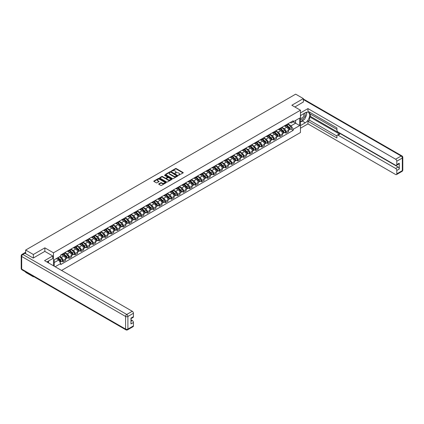 <?xml version="1.0" encoding="UTF-8"?>
<svg xmlns="http://www.w3.org/2000/svg" width="424" height="424" viewBox="0 0 424 424"><rect width="100%" height="100%" fill="white"/><g stroke="black" fill="none" stroke-linecap="round" stroke-linejoin="round"><path stroke-width="0.64" d="M178.52 175.282L183.078 172.955A0.535 0.307 0 0 0 183.078 172.515L176.257 168.577A0.535 0.307 0 0 0 175.499 168.577L171.466 170.904L171.466 171.206L172.52 170.909A1.717 0.991 0 0 1 174.948 170.909L175.515 171.238A1.717 0.991 0 0 1 176.018 171.937A1.717 0.991 0 0 1 175.515 172.637L174.995 173.241L176.045 172.944A1.717 0.991 0 0 1 178.472 172.944L179.039 173.273A1.717 0.991 0 0 1 179.543 173.972A1.717 0.991 0 0 1 179.039 174.672L178.52 175.282L178.52 174.974M158.852 183.857A0.535 0.307 0 0 0 158.852 184.292L160.765 185.399A0.535 0.307 0 0 0 161.523 185.399L166.001 182.813A0.535 0.307 0 0 0 166.001 182.378L159.175 178.435A0.535 0.307 0 0 0 158.417 178.435L153.944 181.022A0.535 0.307 0 0 0 153.944 181.456L156.255 182.792A0.535 0.307 0 0 0 157.013 182.792L158.926 181.689A0.535 0.307 0 0 0 158.926 181.249L157.781 180.587A1.436 0.827 0 0 1 157.362 180.004A1.436 0.827 0 0 1 158.247 179.235A1.436 0.827 0 0 1 159.811 179.416L164.3 182.013A1.436 0.827 0 0 1 164.724 182.596A1.436 0.827 0 0 1 163.839 183.364A1.436 0.827 0 0 1 162.275 183.184L161.523 182.749A0.535 0.307 0 0 0 160.765 182.749L158.852 183.857L158.852 184.292M53.472 252.815L44.859 247.844L33.348 254.49L25.657 250.049L295.666 94.16L303.356 98.601L291.844 105.247L300.457 110.219L53.472 252.815L53.472 265.774M172.557 178.589A0.535 0.307 0 0 0 173.315 178.589L177.788 176.008A0.535 0.307 0 0 0 177.788 175.568L170.967 171.63A0.535 0.307 0 0 0 170.209 171.63L165.731 174.211A0.535 0.307 0 0 0 165.731 174.651L172.557 178.589M164.576 175.361L164.957 175.414L164.957 174.969L171.895 178.976A0.535 0.307 0 0 1 171.895 179.41L167.422 181.997A0.535 0.307 0 0 1 166.664 181.997L159.837 178.054L161.751 176.956L161.751 176.511L159.837 177.619A0.535 0.307 0 0 0 159.837 178.054L159.837 177.619M161.751 176.956A0.535 0.307 0 0 1 162.509 176.956L162.509 176.511A0.535 0.307 0 0 0 161.751 176.511M162.509 176.511L165.281 178.107A0.535 0.307 0 0 0 166.038 178.107L167.305 177.375A0.535 0.307 0 0 0 167.305 176.935L164.427 175.276L164.957 174.969M33.348 276.384L33.348 276.793L25.657 272.351L25.657 271.948M61.565 270.443L300.457 132.521L300.457 110.219M33.348 276.793L33.697 276.586M33.348 254.49L33.348 257.988M25.657 250.049L25.657 253.685M24.067 253.202A1.092 0.631 -120 0 0 23.914 253.25A1.092 0.631 -120 0 0 23.797 253.356M303.356 102.099L303.356 98.601M285.972 124.937A2.512 1.452 60 0 1 285.453 126.066L288.002 124.592A2.512 1.452 -120 0 0 288.521 123.469M282.352 127.645L284.197 128.705A2.512 1.452 60 0 1 285.972 131.785L288.521 130.311A2.512 1.452 -120 0 0 286.746 127.237L284.923 126.182M288.521 130.311L288.521 131.673L285.972 133.147L284.748 132.442M285.453 126.066A2.512 1.452 60 0 1 284.213 125.955M285.972 131.785L285.972 133.147M279.946 128.419A2.512 1.452 60 0 1 279.427 129.548L281.976 128.075A2.512 1.452 -120 0 0 282.495 126.946M278.722 135.918L279.946 136.623L282.495 135.15L282.495 133.793A2.512 1.452 -120 0 0 280.72 130.714L278.897 129.659M279.427 129.548A2.512 1.452 60 0 1 278.192 129.431M276.326 131.122L278.171 132.187A2.512 1.452 60 0 1 279.946 135.267L279.946 136.623M273.92 131.896A2.512 1.452 60 0 1 273.401 133.025L275.95 131.551A2.512 1.452 -120 0 0 276.469 130.422M272.701 139.395L273.92 140.106L276.469 138.632L276.469 137.27A2.512 1.452 -120 0 0 274.694 134.196L272.871 133.141M273.401 133.025A2.512 1.452 60 0 1 272.166 132.913M270.3 134.604L272.144 135.664A2.512 1.452 60 0 1 273.92 138.743L273.92 140.106M267.894 135.378A2.512 1.452 60 0 1 267.374 136.502L269.924 135.033A2.512 1.452 -120 0 0 270.443 133.905M266.675 142.877L267.894 143.582L270.443 142.109L270.443 140.752A2.512 1.452 -120 0 0 268.668 137.673L266.844 136.618M267.374 136.502A2.512 1.452 60 0 1 266.139 136.39M264.274 138.081L266.118 139.146A2.512 1.452 60 0 1 267.894 142.22L267.894 143.582M261.868 138.855A2.512 1.452 60 0 1 261.348 139.984L263.898 138.51A2.512 1.452 -120 0 0 264.417 137.381M260.649 146.354L261.868 147.059L264.417 145.591L264.417 144.229A2.512 1.452 -120 0 0 262.642 141.15L260.818 140.1M261.348 139.984A2.512 1.452 60 0 1 260.113 139.867M258.253 141.563L260.092 142.623A2.512 1.452 60 0 1 261.868 145.702L261.868 147.059M255.842 142.332A2.512 1.452 60 0 1 255.322 143.46L257.872 141.992A2.512 1.452 -120 0 0 258.391 140.863M254.623 149.836L255.842 150.541L258.391 149.068L258.391 147.711A2.512 1.452 -120 0 0 256.615 144.632L254.792 143.577M255.322 143.46A2.512 1.452 60 0 1 254.087 143.349M252.227 145.04L254.066 146.105A2.512 1.452 60 0 1 255.842 149.179L255.842 150.541M249.816 145.814A2.512 1.452 60 0 1 249.296 146.942L251.845 145.469A2.512 1.452 -120 0 0 252.365 144.34M248.597 153.313L249.816 154.018L252.365 152.55L252.365 151.188A2.512 1.452 -120 0 0 250.589 148.108L248.766 147.054M249.296 146.942A2.512 1.452 60 0 1 248.061 146.826M246.201 148.517L248.04 149.582A2.512 1.452 60 0 1 249.816 152.661L249.816 154.018M243.789 149.29A2.512 1.452 60 0 1 243.27 150.419L245.819 148.946A2.512 1.452 -120 0 0 246.339 147.822M242.57 156.795L243.789 157.5L246.339 156.027L246.339 154.665A2.512 1.452 -120 0 0 244.563 151.591L242.74 150.536M243.27 150.419A2.512 1.452 60 0 1 242.035 150.308M240.175 151.999L242.014 153.059A2.512 1.452 60 0 1 243.789 156.138L243.789 157.5M237.763 152.773A2.512 1.452 60 0 1 237.244 153.901L239.793 152.428A2.512 1.452 -120 0 0 240.313 151.299M236.544 160.272L237.763 160.977L240.313 159.504L240.313 158.147A2.512 1.452 -120 0 0 238.537 155.067L236.714 154.013M237.244 153.901A2.512 1.452 60 0 1 236.009 153.785M234.149 155.476L235.988 156.541A2.512 1.452 60 0 1 237.763 159.62L237.763 160.977M231.737 156.249A2.512 1.452 60 0 1 231.218 157.378L233.767 155.905A2.512 1.452 -120 0 0 234.287 154.776M230.518 163.749L231.737 164.459L234.287 162.986L234.287 161.624A2.512 1.452 -120 0 0 232.511 158.549L230.688 157.495M231.218 157.378A2.512 1.452 60 0 1 229.983 157.267M228.123 158.958L229.962 160.018A2.512 1.452 60 0 1 231.737 163.097L231.737 164.459M225.711 159.731A2.512 1.452 60 0 1 225.192 160.855L227.741 159.387A2.512 1.452 -120 0 0 228.26 158.258M224.492 167.231L225.711 167.936L228.26 166.462L228.26 165.106A2.512 1.452 -120 0 0 226.485 162.026L224.662 160.972M225.192 160.855A2.512 1.452 60 0 1 223.957 160.744M222.097 162.434L223.936 163.5A2.512 1.452 60 0 1 225.711 166.574L225.711 167.936M219.685 163.208A2.512 1.452 60 0 1 219.166 164.337L221.715 162.864A2.512 1.452 -120 0 0 222.234 161.735M218.466 170.708L219.685 171.413L222.234 169.945L222.234 168.582A2.512 1.452 -120 0 0 220.459 165.503L218.636 164.454M219.166 164.337A2.512 1.452 60 0 1 217.931 164.221M216.07 165.917L217.91 166.977A2.512 1.452 60 0 1 219.685 170.056L219.685 171.413M213.659 166.685A2.512 1.452 60 0 1 213.139 167.814L215.689 166.346A2.512 1.452 -120 0 0 216.208 165.217M212.44 174.19L213.659 174.895L216.208 173.421L216.208 172.059A2.512 1.452 -120 0 0 214.433 168.985L212.609 167.931M213.139 167.814A2.512 1.452 60 0 1 211.905 167.703M210.044 169.393L211.883 170.459A2.512 1.452 60 0 1 213.659 173.533L213.659 174.895M207.633 170.167A2.512 1.452 60 0 1 207.113 171.296L209.663 169.823A2.512 1.452 -120 0 0 210.182 168.694M206.414 177.667L207.633 178.372L210.182 176.903L210.182 175.541A2.512 1.452 -120 0 0 208.407 172.462L206.583 171.407M207.113 171.296A2.512 1.452 60 0 1 205.879 171.179M204.018 172.87L205.857 173.935A2.512 1.452 60 0 1 207.633 177.015L207.633 178.372M201.607 173.644A2.512 1.452 60 0 1 201.087 174.773L203.637 173.299A2.512 1.452 -120 0 0 204.156 172.176M200.388 181.149L201.607 181.854L204.156 180.38L204.156 179.018A2.512 1.452 -120 0 0 202.381 175.944L200.557 174.889M201.087 174.773A2.512 1.452 60 0 1 199.852 174.662M197.992 176.352L199.831 177.412A2.512 1.452 60 0 1 201.607 180.492L201.607 181.854M195.581 177.126A2.512 1.452 60 0 1 195.061 178.255L197.611 176.782A2.512 1.452 -120 0 0 198.13 175.653M194.362 184.626L195.581 185.33L198.135 183.857L198.135 182.5A2.512 1.452 -120 0 0 196.354 179.421L194.531 178.366M195.061 178.255A2.512 1.452 60 0 1 193.826 178.138M191.966 179.829L193.805 180.894A2.512 1.452 60 0 1 195.581 183.968L195.581 185.33M189.554 180.603A2.512 1.452 60 0 1 189.035 181.732L191.584 180.258A2.512 1.452 -120 0 0 192.109 179.129M188.336 188.102L189.56 188.812L192.109 187.339L192.109 185.977A2.512 1.452 -120 0 0 190.328 182.903L188.505 181.848M189.035 181.732A2.512 1.452 60 0 1 187.8 181.62M185.94 183.311L187.779 184.371A2.512 1.452 60 0 1 189.56 187.45L189.56 188.812M183.534 184.085A2.512 1.452 60 0 1 183.009 185.209L185.558 183.74A2.512 1.452 -120 0 0 186.083 182.612M182.309 191.584L183.534 192.289L186.083 190.816L186.083 189.459A2.512 1.452 -120 0 0 184.302 186.38L182.479 185.325M183.009 185.209A2.512 1.452 60 0 1 181.774 185.097M179.914 186.788L181.753 187.853A2.512 1.452 60 0 1 183.534 190.927L183.534 192.289M177.508 187.562A2.512 1.452 60 0 1 176.983 188.691L179.532 187.217A2.512 1.452 -120 0 0 180.057 186.088M176.283 195.061L177.508 195.766L180.057 194.298L180.057 192.936A2.512 1.452 -120 0 0 178.276 189.857L176.453 188.807M176.983 188.691A2.512 1.452 60 0 1 175.748 188.574M173.888 190.265L175.727 191.33A2.512 1.452 60 0 1 177.508 194.409L177.508 195.766M171.482 191.038A2.512 1.452 60 0 1 170.957 192.167L173.506 190.694A2.512 1.452 -120 0 0 174.031 189.57M170.257 198.543L171.482 199.248L174.031 197.775L174.031 196.413A2.512 1.452 -120 0 0 172.25 193.339L170.427 192.284M170.957 192.167A2.512 1.452 60 0 1 169.722 192.056M167.862 193.747L169.701 194.812A2.512 1.452 60 0 1 171.482 197.886L171.482 199.248M165.455 194.521A2.512 1.452 60 0 1 164.931 195.649L167.48 194.176A2.512 1.452 -120 0 0 168.005 193.047M164.231 202.02L165.455 202.725L168.005 201.257L168.005 199.895A2.512 1.452 -120 0 0 166.224 196.816L164.401 195.761M164.931 195.649A2.512 1.452 60 0 1 163.696 195.533M161.836 197.224L163.675 198.289A2.512 1.452 60 0 1 165.455 201.368L165.455 202.725M159.429 197.997A2.512 1.452 60 0 1 158.905 199.126L161.454 197.653A2.512 1.452 -120 0 0 161.979 196.529M158.205 205.502L159.429 206.207L161.979 204.734L161.979 203.372A2.512 1.452 -120 0 0 160.198 200.298L158.375 199.243M158.905 199.126A2.512 1.452 60 0 1 157.67 199.015M155.809 200.706L157.649 201.766A2.512 1.452 60 0 1 159.429 204.845L159.429 206.207M153.403 201.48A2.512 1.452 60 0 1 152.879 202.603L155.428 201.135A2.512 1.452 -120 0 0 155.953 200.006M152.179 208.979L153.403 209.684L155.953 208.211L155.953 206.854A2.512 1.452 -120 0 0 154.172 203.774L152.349 202.72M152.879 202.603A2.512 1.452 60 0 1 151.644 202.492M149.783 204.183L151.622 205.248A2.512 1.452 60 0 1 153.403 208.322L153.403 209.684M147.377 204.956A2.512 1.452 60 0 1 146.852 206.085L149.407 204.612A2.512 1.452 -120 0 0 149.926 203.483M146.153 212.456L147.377 213.166L149.926 211.693L149.926 210.331A2.512 1.452 -120 0 0 148.146 207.251L146.322 206.202M146.852 206.085A2.512 1.452 60 0 1 145.618 205.974M143.757 207.665L145.596 208.725A2.512 1.452 60 0 1 147.377 211.804L147.377 213.166M141.351 208.438A2.512 1.452 60 0 1 140.832 209.562L143.381 208.094A2.512 1.452 -120 0 0 143.9 206.965M140.127 215.938L141.351 216.643L143.9 215.169L143.9 213.813A2.512 1.452 -120 0 0 142.119 210.733L140.296 209.679M140.832 209.562A2.512 1.452 60 0 1 139.591 209.451M137.731 211.141L139.57 212.207A2.512 1.452 60 0 1 141.351 215.281L141.351 216.643M135.325 211.915A2.512 1.452 60 0 1 134.805 213.044L137.355 211.571A2.512 1.452 -120 0 0 137.874 210.442M134.101 219.415L135.325 220.12L137.874 218.652L137.874 217.289A2.512 1.452 -120 0 0 136.093 214.21L134.27 213.161M134.805 213.044A2.512 1.452 60 0 1 133.565 212.928M131.705 214.618L133.544 215.684A2.512 1.452 60 0 1 135.325 218.763L135.325 220.12M129.299 215.392A2.512 1.452 60 0 1 128.779 216.521L131.329 215.048A2.512 1.452 -120 0 0 131.848 213.924M128.075 222.897L129.299 223.602L131.848 222.128L131.848 220.766A2.512 1.452 -120 0 0 130.073 217.692L128.244 216.638M128.779 216.521A2.512 1.452 60 0 1 127.539 216.41M125.679 218.1L127.518 219.16A2.512 1.452 60 0 1 129.299 222.24L129.299 223.602M123.273 218.874A2.512 1.452 60 0 1 122.753 220.003L125.303 218.53A2.512 1.452 -120 0 0 125.822 217.401M122.048 226.374L123.273 227.079L125.822 225.61L125.822 224.248A2.512 1.452 -120 0 0 124.047 221.169L122.218 220.114M122.753 220.003A2.512 1.452 60 0 1 121.513 219.886M119.653 221.577L121.497 222.642A2.512 1.452 60 0 1 123.273 225.722L123.273 227.079M117.247 222.351A2.512 1.452 60 0 1 116.727 223.48L119.277 222.006A2.512 1.452 -120 0 0 119.796 220.877M116.022 229.856L117.247 230.561L119.796 229.087L119.796 227.725A2.512 1.452 -120 0 0 118.02 224.651L116.192 223.596M116.727 223.48A2.512 1.452 60 0 1 115.487 223.369M113.627 225.059L115.471 226.119A2.512 1.452 60 0 1 117.247 229.198L117.247 230.561M111.221 225.833A2.512 1.452 60 0 1 110.701 226.957L113.25 225.489A2.512 1.452 -120 0 0 113.77 224.36M109.996 233.333L111.221 234.037L113.77 232.564L113.77 231.207A2.512 1.452 -120 0 0 111.994 228.128L110.166 227.073M110.701 226.957A2.512 1.452 60 0 1 109.461 226.845M107.601 228.536L109.445 229.601A2.512 1.452 60 0 1 111.221 232.675L111.221 234.037M105.194 229.31A2.512 1.452 60 0 1 104.675 230.439L107.224 228.965A2.512 1.452 -120 0 0 107.744 227.836M103.97 236.809L105.194 237.519L107.744 236.046L107.744 234.684A2.512 1.452 -120 0 0 105.968 231.605L104.14 230.555M104.675 230.439A2.512 1.452 60 0 1 103.435 230.322M101.575 232.018L103.419 233.078A2.512 1.452 60 0 1 105.194 236.157L105.194 237.519M99.168 232.787A2.512 1.452 60 0 1 98.649 233.916L101.198 232.447A2.512 1.452 -120 0 0 101.718 231.319M97.944 240.291L99.168 240.996L101.718 239.523L101.718 238.166A2.512 1.452 -120 0 0 99.942 235.087L98.114 234.032M98.649 233.916A2.512 1.452 60 0 1 97.409 233.804M95.548 235.495L97.393 236.56A2.512 1.452 60 0 1 99.168 239.634L99.168 240.996M93.142 236.269A2.512 1.452 60 0 1 92.623 237.398L95.172 235.924A2.512 1.452 -120 0 0 95.692 234.795M91.918 243.768L93.142 244.473L95.692 243.005L95.692 241.643A2.512 1.452 -120 0 0 93.916 238.564L92.088 237.514M92.623 237.398A2.512 1.452 60 0 1 91.383 237.281M89.522 238.972L91.367 240.037A2.512 1.452 60 0 1 93.142 243.116L93.142 244.473M87.116 239.746A2.512 1.452 60 0 1 86.597 240.874L89.146 239.401A2.512 1.452 -120 0 0 89.665 238.277M85.892 247.25L87.116 247.955L89.665 246.482L89.665 245.12A2.512 1.452 -120 0 0 87.89 242.046L86.061 240.991M86.597 240.874A2.512 1.452 60 0 1 85.357 240.763M83.496 242.454L85.341 243.514A2.512 1.452 60 0 1 87.116 246.593L87.116 247.955M81.09 243.228A2.512 1.452 60 0 1 80.571 244.357L83.12 242.883A2.512 1.452 -120 0 0 83.639 241.754M79.866 250.727L81.09 251.432L83.639 249.964L83.639 248.602A2.512 1.452 -120 0 0 81.864 245.523L80.035 244.468M80.571 244.357A2.512 1.452 60 0 1 79.33 244.24M77.47 245.931L79.315 246.996A2.512 1.452 60 0 1 81.09 250.075L81.09 251.432M75.064 246.704A2.512 1.452 60 0 1 74.545 247.833L77.094 246.36A2.512 1.452 -120 0 0 77.613 245.231M73.84 254.209L75.064 254.914L77.613 253.441L77.613 252.079A2.512 1.452 -120 0 0 75.838 249.005L74.009 247.95M74.545 247.833A2.512 1.452 60 0 1 73.304 247.722M71.444 249.413L73.288 250.473A2.512 1.452 60 0 1 75.064 253.552L75.064 254.914M69.038 250.187A2.512 1.452 60 0 1 68.518 251.31L71.068 249.842A2.512 1.452 -120 0 0 71.587 248.713M67.814 257.686L69.038 258.391L71.587 256.918L71.587 255.561A2.512 1.452 -120 0 0 69.812 252.481L67.983 251.427M68.518 251.31A2.512 1.452 60 0 1 67.278 251.199M65.418 252.889L67.262 253.955A2.512 1.452 60 0 1 69.038 257.029L69.038 258.391M63.012 253.663A2.512 1.452 60 0 1 62.492 254.792L65.042 253.319A2.512 1.452 -120 0 0 65.561 252.19M61.787 261.163L63.012 261.873L65.561 260.4L65.561 259.038A2.512 1.452 -120 0 0 63.785 255.958L61.962 254.909M62.492 254.792A2.512 1.452 60 0 1 61.252 254.676M59.768 256.584L61.236 257.432A2.512 1.452 60 0 1 63.012 260.511L63.012 261.873M290.239 122.472L291.15 122.997L299.683 118.068L295.592 120.432L295.592 123.198L291.15 125.764L288.378 124.163M54.245 266.219L54.245 259.774L60.733 256.027L60.733 254.978L293.196 120.766L293.196 121.815L299.683 125.562L293.196 129.309L291.15 125.764M299.683 118.068L299.683 125.562M54.245 262.541L58.687 259.976L60.733 263.521L60.733 264.571L293.196 130.359L293.196 129.309M60.733 263.521L55.152 266.744M44.859 247.844L44.859 251.39M58.687 259.976L56.291 258.592M290.774 128.96L293.196 130.359M178.668 175.335L179.039 175.117A1.717 0.991 0 0 0 179.543 174.418L179.543 173.972M176.018 171.937L176.018 172.383A1.717 0.991 0 0 1 175.515 173.082L175.144 173.294M183.073 172.96L176.257 169.022A0.535 0.307 0 0 0 175.499 169.022L171.619 171.259M177.788 175.568L177.788 176.008L170.967 172.075A0.535 0.307 0 0 0 170.209 172.075L165.742 174.656L165.731 174.211M176.845 175.944L170.851 172.176L169.77 172.494A1.717 0.991 0 0 0 169.266 173.193A1.717 0.991 0 0 0 169.77 173.893L173.867 176.257A1.717 0.991 0 0 0 176.294 176.257L176.845 175.944L176.845 176.389L176.845 176.082M169.266 173.193L169.266 173.639A1.717 0.991 0 0 0 169.77 174.344L169.77 173.893M176.845 176.389L176.294 176.707A1.717 0.991 0 0 1 173.867 176.707L169.77 174.344M162.509 176.956L165.281 178.557A0.535 0.307 0 0 0 166.038 178.557L167.305 177.82A0.535 0.307 0 0 0 167.464 177.603L167.464 177.158M164.957 175.414L171.89 179.416M168.148 179.765A1.436 0.827 0 0 0 169.711 179.946A1.436 0.827 0 0 0 170.596 179.182A1.436 0.827 0 0 0 170.178 178.594L168.598 177.683A0.535 0.307 0 0 0 167.835 177.683L166.568 178.414A0.535 0.307 0 0 0 166.568 178.854L168.148 179.765L168.148 180.211A1.436 0.827 0 0 0 169.711 180.391A1.436 0.827 0 0 0 170.596 179.628L170.596 179.182M166.409 178.637L166.409 179.082A0.535 0.307 0 0 0 166.568 179.299L166.568 178.854M168.148 180.211L166.568 179.299M164.724 182.596L164.724 183.041A1.436 0.827 0 0 1 163.839 183.809A1.436 0.827 0 0 1 162.275 183.629L161.523 183.195A0.535 0.307 0 0 0 160.765 183.195L158.857 184.297M157.362 180.004L157.362 180.449A1.436 0.827 0 0 0 157.781 181.032L157.781 180.587M158.926 181.249L158.926 181.689L157.781 181.032M166.001 182.378L166.001 182.813L159.175 178.886A0.535 0.307 0 0 0 158.417 178.886L153.949 181.461M286.295 125.578L288.67 127.921A1.367 0.79 60 0 1 289.03 129.967L288.521 130.263M286.772 126.045L287.774 126.628M286.56 125.425L289.157 127.99A0.657 0.376 60 0 1 289.332 128.976A0.657 0.376 60 0 1 289.274 128.997M286.953 125.202L289.327 127.539A1.367 0.79 60 0 1 289.687 129.59A1.367 0.79 60 0 1 289.274 129.633M288.283 124.338L290.716 126.739A1.367 0.79 60 0 1 291.076 128.785L289.687 129.59M280.269 129.06L282.644 131.398A1.367 0.79 60 0 1 283.004 133.449L282.495 133.74M280.746 129.527L281.748 130.104M280.534 128.907L283.131 131.472A0.657 0.376 60 0 1 283.306 132.452A0.657 0.376 60 0 1 283.248 132.479M280.926 128.679L283.301 131.021A1.367 0.79 60 0 1 283.661 133.067A1.367 0.79 60 0 1 283.248 133.109M282.257 127.815L284.69 130.216A1.367 0.79 60 0 1 285.05 132.267L283.661 133.067M274.243 132.537L276.618 134.88A1.367 0.79 60 0 1 276.978 136.926L276.469 137.222M274.72 133.004L275.727 133.587M274.508 132.383L277.105 134.949A0.657 0.376 60 0 1 277.28 135.934A0.657 0.376 60 0 1 277.222 135.956M274.9 132.156L277.275 134.498A1.367 0.79 60 0 1 277.635 136.549A1.367 0.79 60 0 1 277.222 136.592M276.231 131.292L278.669 133.698A1.367 0.79 60 0 1 279.024 135.744L277.635 136.549M300.457 115.551L305.285 112.763A6.148 3.546 120 0 1 308.359 112.455A6.148 3.546 120 0 1 309.303 117.384A6.148 3.546 120 0 1 305.285 122.796L300.457 125.584M300.457 128.218L307.951 123.893L307.951 121.259L336.921 137.986L336.921 135.887A1.638 0.949 -120 0 1 337.26 135.139A1.638 0.949 -120 0 1 338.082 135.219L395.64 168.45L398.11 167.024A1.638 0.949 60 0 1 399.27 169.028L399.27 163.187A1.638 0.949 60 0 1 398.931 163.934L396.456 165.365A1.638 0.949 -120 0 0 396.795 164.613L396.795 161.221A1.638 0.949 -120 0 0 395.64 159.217L401.162 156.027L303.356 99.561M310.426 114.12L310.426 116.399L309.653 116.844L309.653 120.278L307.951 121.259M309.653 112.206L309.653 113.674L336.921 129.421M396.456 165.365A1.638 0.949 -120 0 1 395.64 165.281L338.082 132.055A1.638 0.949 -120 0 1 336.921 130.046L336.921 127.947L307.951 111.221L307.951 108.592L395.64 159.217M300.457 112.917L307.951 108.592M307.951 123.893L395.64 174.513A1.638 0.949 -120 0 0 396.456 174.598A1.638 0.949 -120 0 0 396.795 173.845L396.795 170.459A1.638 0.949 -120 0 0 395.64 168.45M303.356 101.967L294.876 106.996M309.653 116.844L339.783 134.238L338.082 135.219M310.426 116.399L398.11 167.024M309.653 120.278L336.921 136.024M337.26 135.139L338.962 134.159A1.638 0.949 60 0 1 339.783 134.238M300.457 122.059L302.233 121.036A6.148 3.546 120 0 0 303.939 119.653M305.158 118.042A6.148 3.546 120 0 0 306.483 114.634M306.579 113.531A6.148 3.546 120 0 0 306.43 112.281M24.926 253.261L22.838 254.469A1.638 0.949 -120 0 0 22.021 254.384L24.104 253.181A1.638 0.949 60 0 1 24.926 253.261L33.231 258.057L44.817 251.368L52.735 255.937L52.735 258.571L47.25 261.735A6.148 3.546 120 0 0 46.884 261.968M52.735 255.937L44.589 260.643L132.272 311.269A1.638 0.949 60 0 1 133.433 313.278L133.433 316.664A1.638 0.949 60 0 1 133.094 317.417L130.958 318.647M48.527 262.483L48.527 260.999M130.958 321.26L132.272 320.502A1.638 0.949 60 0 1 133.433 322.51L133.433 325.897A1.638 0.949 60 0 1 133.094 326.65L127.566 329.84A1.638 0.949 -120 0 0 127.905 329.088L133.433 325.897M133.433 316.664L130.958 318.095L130.958 323.936L133.433 322.51M132.272 320.502L130.958 319.744M300.457 118.964A3.551 2.051 120 0 0 303.282 118.656A3.551 2.051 120 0 0 305.132 114.793A3.551 2.051 120 0 0 304.485 113.224M300.754 115.376A3.551 2.051 120 0 0 300.457 116.017M300.457 117.204A2.433 1.405 120 0 0 300.95 118.084A2.433 1.405 120 0 0 302.821 117.432A2.433 1.405 120 0 0 303.881 114.984A2.433 1.405 120 0 0 303.377 113.871A2.433 1.405 120 0 0 303.372 113.865M300.955 115.259A2.433 1.405 120 0 0 300.457 116.717M305.842 112.482L306.791 113.833L304.708 119.208L300.536 121.614M47.785 261.428L48.681 263.007M268.217 136.014L270.591 138.357A1.367 0.79 60 0 1 270.952 140.408L270.443 140.699M268.694 136.48L269.701 137.063M268.482 135.866L271.084 138.431A0.657 0.376 60 0 1 271.254 139.411A0.657 0.376 60 0 1 271.196 139.432M268.874 135.638L271.249 137.98A1.367 0.79 60 0 1 271.609 140.026A1.367 0.79 60 0 1 271.196 140.068M270.205 134.774L272.643 137.175A1.367 0.79 60 0 1 273.003 139.226L271.609 140.026M262.191 139.496L264.565 141.839A1.367 0.79 60 0 1 264.926 143.884L264.417 144.181M262.668 139.962L263.675 140.545M262.456 139.342L265.058 141.907A0.657 0.376 60 0 1 265.228 142.888A0.657 0.376 60 0 1 265.17 142.915M262.848 139.114L265.223 141.457A1.367 0.79 60 0 1 265.583 143.503A1.367 0.79 60 0 1 265.17 143.551M264.178 138.251L266.617 140.657A1.367 0.79 60 0 1 266.977 142.703L265.583 143.503M256.165 142.973L258.539 145.315A1.367 0.79 60 0 1 258.9 147.361L258.391 147.658M256.642 143.439L257.649 144.022M256.43 142.824L259.032 145.384A0.657 0.376 60 0 1 259.202 146.37A0.657 0.376 60 0 1 259.144 146.391M256.822 142.597L259.197 144.939A1.367 0.79 60 0 1 259.557 146.985A1.367 0.79 60 0 1 259.144 147.027M258.152 141.733L260.59 144.133A1.367 0.79 60 0 1 260.951 146.179L259.557 146.985M250.139 146.455L252.513 148.798A1.367 0.79 60 0 1 252.874 150.843L252.365 151.135M250.616 146.921L251.623 147.499M250.404 146.301L253.006 148.866A0.657 0.376 60 0 1 253.176 149.847A0.657 0.376 60 0 1 253.117 149.873M250.796 146.073L253.17 148.416A1.367 0.79 60 0 1 253.531 150.462A1.367 0.79 60 0 1 253.117 150.509M252.126 145.209L254.564 147.616A1.367 0.79 60 0 1 254.925 149.661L253.531 150.462M244.113 149.932L246.487 152.274A1.367 0.79 60 0 1 246.848 154.32L246.339 154.617M244.59 150.398L245.597 150.981M244.378 149.778L246.98 152.343A0.657 0.376 60 0 1 247.15 153.329A0.657 0.376 60 0 1 247.091 153.35M244.77 149.555L247.144 151.893A1.367 0.79 60 0 1 247.505 153.944A1.367 0.79 60 0 1 247.091 153.986M246.1 148.686L248.538 151.092A1.367 0.79 60 0 1 248.899 153.138L247.505 153.944M238.087 153.414L240.461 155.751A1.367 0.79 60 0 1 240.821 157.802L240.313 158.094M238.564 153.88L239.571 154.458M238.352 153.26L240.954 155.825A0.657 0.376 60 0 1 241.124 156.806A0.657 0.376 60 0 1 241.065 156.832M238.744 153.032L241.118 155.375A1.367 0.79 60 0 1 241.479 157.421A1.367 0.79 60 0 1 241.065 157.463M240.074 152.168L242.512 154.569A1.367 0.79 60 0 1 242.873 156.62L241.479 157.421M232.066 156.891L234.435 159.233A1.367 0.79 60 0 1 234.795 161.279L234.287 161.576M232.538 157.357L233.544 157.94M232.326 156.737L234.928 159.302A0.657 0.376 60 0 1 235.097 160.288A0.657 0.376 60 0 1 235.039 160.309M232.718 156.509L235.092 158.852A1.367 0.79 60 0 1 235.453 160.903A1.367 0.79 60 0 1 235.039 160.945M234.048 155.645L236.486 158.051A1.367 0.79 60 0 1 236.846 160.097L235.453 160.903M226.04 160.367L228.409 162.71A1.367 0.79 60 0 1 228.769 164.761L228.26 165.053M226.511 160.834L227.518 161.417M226.299 160.219L228.902 162.784A0.657 0.376 60 0 1 229.071 163.765A0.657 0.376 60 0 1 229.013 163.786M226.692 159.991L229.066 162.334A1.367 0.79 60 0 1 229.426 164.38A1.367 0.79 60 0 1 229.013 164.422M228.022 159.127L230.46 161.528A1.367 0.79 60 0 1 230.82 163.579L229.426 164.38M220.014 163.85L222.383 166.192A1.367 0.79 60 0 1 222.743 168.238L222.234 168.529M220.485 164.316L221.492 164.899M220.273 163.696L222.876 166.261A0.657 0.376 60 0 1 223.045 167.242A0.657 0.376 60 0 1 222.987 167.268M220.666 163.468L223.04 165.811A1.367 0.79 60 0 1 223.4 167.856A1.367 0.79 60 0 1 222.992 167.904M221.996 162.604L224.434 165.01A1.367 0.79 60 0 1 224.794 167.056L223.4 167.856M213.988 167.326L216.357 169.669A1.367 0.79 60 0 1 216.717 171.715L216.208 172.012M214.459 167.793L215.466 168.376M214.247 167.178L216.85 169.738A0.657 0.376 60 0 1 217.019 170.724A0.657 0.376 60 0 1 216.961 170.745M214.639 166.95L217.014 169.293A1.367 0.79 60 0 1 217.374 171.338A1.367 0.79 60 0 1 216.966 171.381M215.97 166.086L218.408 168.487A1.367 0.79 60 0 1 218.768 170.533L217.374 171.338M207.961 170.808L210.336 173.151A1.367 0.79 60 0 1 210.691 175.197L210.182 175.488M208.433 171.275L209.44 171.853M208.221 170.655L210.823 173.22A0.657 0.376 60 0 1 210.993 174.2A0.657 0.376 60 0 1 210.935 174.227M208.619 170.427L210.988 172.769A1.367 0.79 60 0 1 211.348 174.815A1.367 0.79 60 0 1 210.94 174.863M209.944 169.563L212.382 171.964A1.367 0.79 60 0 1 212.742 174.015L211.348 174.815M201.935 174.285L204.31 176.628A1.367 0.79 60 0 1 204.67 178.674L204.156 178.97M202.407 174.752L203.414 175.335M202.195 174.132L204.797 176.697A0.657 0.376 60 0 1 204.967 177.683A0.657 0.376 60 0 1 204.909 177.704M202.593 173.909L204.962 176.246A1.367 0.79 60 0 1 205.322 178.297A1.367 0.79 60 0 1 204.914 178.34M203.918 173.04L206.356 175.446A1.367 0.79 60 0 1 206.716 177.492L205.322 178.297M195.909 177.762L198.284 180.105A1.367 0.79 60 0 1 198.644 182.156L198.13 182.447M196.381 178.234L197.388 178.811M196.169 177.614L198.771 180.179A0.657 0.376 60 0 1 198.941 181.159A0.657 0.376 60 0 1 198.883 181.186M196.566 177.386L198.936 179.728A1.367 0.79 60 0 1 199.296 181.774A1.367 0.79 60 0 1 198.888 181.817M197.891 176.522L200.329 178.923A1.367 0.79 60 0 1 200.69 180.974L199.296 181.774M189.883 181.244L192.258 183.587A1.367 0.79 60 0 1 192.618 185.633L192.104 185.929M190.355 181.711L191.362 182.293M190.143 181.09L192.745 183.656A0.657 0.376 60 0 1 192.915 184.641A0.657 0.376 60 0 1 192.856 184.663M190.54 180.863L192.909 183.205A1.367 0.79 60 0 1 193.27 185.256A1.367 0.79 60 0 1 192.862 185.299M191.865 179.999L194.303 182.405A1.367 0.79 60 0 1 194.664 184.451L193.27 185.256M183.857 184.721L186.231 187.064A1.367 0.79 60 0 1 186.592 189.115L186.078 189.406M184.329 185.187L185.336 185.77M184.117 184.573L186.719 187.138A0.657 0.376 60 0 1 186.894 188.118A0.657 0.376 60 0 1 186.83 188.139M184.514 184.345L186.889 186.687A1.367 0.79 60 0 1 187.244 188.733A1.367 0.79 60 0 1 186.836 188.775M185.839 183.481L188.277 185.882A1.367 0.79 60 0 1 188.638 187.933L187.244 188.733M177.831 188.203L180.205 190.546A1.367 0.79 60 0 1 180.566 192.591L180.052 192.883M178.303 188.669L179.31 189.252M178.091 188.049L180.693 190.614A0.657 0.376 60 0 1 180.868 191.595A0.657 0.376 60 0 1 180.804 191.622M178.488 187.821L180.863 190.164A1.367 0.79 60 0 1 181.223 192.21A1.367 0.79 60 0 1 180.809 192.258M179.813 186.958L182.251 189.364A1.367 0.79 60 0 1 182.612 191.41L181.223 192.21M171.805 191.68L174.179 194.022A1.367 0.79 60 0 1 174.54 196.068L174.031 196.365M172.277 192.146L173.284 192.729M172.065 191.531L174.667 194.091A0.657 0.376 60 0 1 174.842 195.077A0.657 0.376 60 0 1 174.778 195.098M172.462 191.304L174.836 193.646A1.367 0.79 60 0 1 175.197 195.692A1.367 0.79 60 0 1 174.783 195.734M173.787 190.44L176.225 192.841A1.367 0.79 60 0 1 176.585 194.886L175.197 195.692M165.779 195.162L168.153 197.499A1.367 0.79 60 0 1 168.513 199.55L168.005 199.842M166.25 195.628L167.257 196.206M166.038 195.008L168.641 197.573A0.657 0.376 60 0 1 168.816 198.554A0.657 0.376 60 0 1 168.752 198.58M166.436 194.78L168.81 197.123A1.367 0.79 60 0 1 169.171 199.169A1.367 0.79 60 0 1 168.757 199.216M167.761 193.916L170.199 196.317A1.367 0.79 60 0 1 170.559 198.368L169.171 199.169M159.753 198.639L162.127 200.981A1.367 0.79 60 0 1 162.487 203.027L161.979 203.324M160.224 199.105L161.231 199.688M160.012 198.485L162.615 201.05A0.657 0.376 60 0 1 162.79 202.036A0.657 0.376 60 0 1 162.726 202.057M160.41 198.262L162.784 200.6A1.367 0.79 60 0 1 163.145 202.651A1.367 0.79 60 0 1 162.731 202.693M161.735 197.393L164.173 199.799A1.367 0.79 60 0 1 164.533 201.845L163.145 202.651M153.727 202.116L156.101 204.458A1.367 0.79 60 0 1 156.461 206.509L155.953 206.801M154.198 202.587L155.205 203.165M153.992 201.967L156.589 204.532A0.657 0.376 60 0 1 156.763 205.513A0.657 0.376 60 0 1 156.7 205.539M154.384 201.739L156.758 204.082A1.367 0.79 60 0 1 157.119 206.128A1.367 0.79 60 0 1 156.705 206.17M155.709 200.875L158.147 203.276A1.367 0.79 60 0 1 158.507 205.327L157.119 206.128M147.7 205.598L150.075 207.94A1.367 0.79 60 0 1 150.435 209.986L149.926 210.283M148.172 206.064L149.179 206.647M147.965 205.444L150.562 208.009A0.657 0.376 60 0 1 150.737 208.995A0.657 0.376 60 0 1 150.674 209.016M148.358 205.216L150.732 207.559A1.367 0.79 60 0 1 151.092 209.61A1.367 0.79 60 0 1 150.679 209.652M149.683 204.352L152.121 206.758A1.367 0.79 60 0 1 152.481 208.804L151.092 209.61M141.674 209.074L144.049 211.417A1.367 0.79 60 0 1 144.409 213.468L143.9 213.76M142.146 209.541L143.153 210.124M141.939 208.926L144.536 211.491A0.657 0.376 60 0 1 144.711 212.472A0.657 0.376 60 0 1 144.648 212.493M142.332 208.698L144.706 211.041A1.367 0.79 60 0 1 145.066 213.087A1.367 0.79 60 0 1 144.653 213.129M143.657 207.834L146.094 210.235A1.367 0.79 60 0 1 146.455 212.286L145.066 213.087M135.648 212.557L138.023 214.899A1.367 0.79 60 0 1 138.383 216.945L137.874 217.236M136.12 213.023L137.127 213.601M135.913 212.403L138.51 214.968A0.657 0.376 60 0 1 138.685 215.948A0.657 0.376 60 0 1 138.622 215.975M136.305 212.175L138.68 214.518A1.367 0.79 60 0 1 139.04 216.563A1.367 0.79 60 0 1 138.627 216.611M137.63 211.311L140.068 213.717A1.367 0.79 60 0 1 140.429 215.763L139.04 216.563M129.622 216.033L131.997 218.376A1.367 0.79 60 0 1 132.357 220.422L131.848 220.719M130.094 216.5L131.101 217.083M129.887 215.88L132.484 218.445A0.657 0.376 60 0 1 132.659 219.431A0.657 0.376 60 0 1 132.595 219.452M130.279 215.657L132.654 218A1.367 0.79 60 0 1 133.014 220.045A1.367 0.79 60 0 1 132.601 220.088M131.604 214.793L134.042 217.194A1.367 0.79 60 0 1 134.403 219.24L133.014 220.045M123.596 219.515L125.97 221.853A1.367 0.79 60 0 1 126.331 223.904L125.822 224.195M124.068 219.982L125.075 220.559M123.861 219.362L126.458 221.927A0.657 0.376 60 0 1 126.633 222.907A0.657 0.376 60 0 1 126.569 222.934M124.253 219.134L126.628 221.476A1.367 0.79 60 0 1 126.988 223.522A1.367 0.79 60 0 1 126.575 223.57M125.584 218.27L128.016 220.671A1.367 0.79 60 0 1 128.377 222.722L126.988 223.522M117.57 222.992L119.944 225.335A1.367 0.79 60 0 1 120.305 227.381L119.796 227.677M118.042 223.459L119.049 224.042M117.835 222.839L120.432 225.404A0.657 0.376 60 0 1 120.607 226.389A0.657 0.376 60 0 1 120.549 226.411M118.227 222.611L120.602 224.953A1.367 0.79 60 0 1 120.962 227.004A1.367 0.79 60 0 1 120.549 227.047M119.557 221.747L121.99 224.153A1.367 0.79 60 0 1 122.35 226.199L120.962 227.004M111.544 226.469L113.918 228.812A1.367 0.79 60 0 1 114.279 230.863L113.77 231.154M112.016 226.941L113.023 227.518M111.809 226.321L114.406 228.886A0.657 0.376 60 0 1 114.581 229.866A0.657 0.376 60 0 1 114.522 229.893M112.201 226.093L114.575 228.435A1.367 0.79 60 0 1 114.936 230.481A1.367 0.79 60 0 1 114.522 230.524M113.531 225.229L115.964 227.63A1.367 0.79 60 0 1 116.324 229.681L114.936 230.481M105.518 229.951L107.892 232.294A1.367 0.79 60 0 1 108.253 234.339L107.744 234.636M105.989 230.418L106.996 231.001M105.783 229.797L108.38 232.363A0.657 0.376 60 0 1 108.555 233.348A0.657 0.376 60 0 1 108.496 233.37M106.175 229.57L108.549 231.912A1.367 0.79 60 0 1 108.91 233.963A1.367 0.79 60 0 1 108.496 234.006M107.505 228.706L109.938 231.112A1.367 0.79 60 0 1 110.298 233.158L108.91 233.963M99.492 233.428L101.866 235.771A1.367 0.79 60 0 1 102.226 237.822L101.718 238.113M99.963 233.894L100.97 234.477M99.757 233.28L102.354 235.839A0.657 0.376 60 0 1 102.528 236.825A0.657 0.376 60 0 1 102.47 236.846M100.149 233.052L102.523 235.394A1.367 0.79 60 0 1 102.884 237.44A1.367 0.79 60 0 1 102.47 237.482M101.479 232.188L103.912 234.589A1.367 0.79 60 0 1 104.272 236.634L102.884 237.44M93.466 236.91L95.84 239.253A1.367 0.79 60 0 1 96.2 241.298L95.692 241.59M93.937 237.376L94.944 237.954M93.731 236.756L96.328 239.322A0.657 0.376 60 0 1 96.502 240.302A0.657 0.376 60 0 1 96.444 240.329M94.123 236.528L96.497 238.871A1.367 0.79 60 0 1 96.858 240.917A1.367 0.79 60 0 1 96.444 240.964M95.453 235.665L97.886 238.071A1.367 0.79 60 0 1 98.246 240.117L96.858 240.917M87.439 240.387L89.814 242.729A1.367 0.79 60 0 1 90.174 244.775L89.665 245.072M87.911 240.853L88.918 241.436M87.704 240.233L90.301 242.798A0.657 0.376 60 0 1 90.476 243.784A0.657 0.376 60 0 1 90.418 243.805M88.097 240.011L90.471 242.348A1.367 0.79 60 0 1 90.831 244.399A1.367 0.79 60 0 1 90.418 244.441M89.427 239.147L91.86 241.548A1.367 0.79 60 0 1 92.22 243.593L90.831 244.399M81.413 243.869L83.788 246.206A1.367 0.79 60 0 1 84.148 248.257L83.639 248.549M81.885 244.335L82.892 244.913M81.678 243.715L84.275 246.28A0.657 0.376 60 0 1 84.45 247.261A0.657 0.376 60 0 1 84.392 247.287M82.07 243.487L84.445 245.83A1.367 0.79 60 0 1 84.805 247.876A1.367 0.79 60 0 1 84.392 247.923M83.401 242.623L85.834 245.024A1.367 0.79 60 0 1 86.194 247.075L84.805 247.876M75.387 247.346L77.762 249.688A1.367 0.79 60 0 1 78.122 251.734L77.613 252.031M75.864 247.812L76.866 248.395M75.652 247.192L78.249 249.757A0.657 0.376 60 0 1 78.424 250.743A0.657 0.376 60 0 1 78.366 250.764M76.044 246.964L78.419 249.307A1.367 0.79 60 0 1 78.779 251.358A1.367 0.79 60 0 1 78.366 251.4M77.375 246.1L79.807 248.506A1.367 0.79 60 0 1 80.168 250.552L78.779 251.358M69.361 250.823L71.736 253.165A1.367 0.79 60 0 1 72.096 255.216L71.587 255.508M69.838 251.294L70.84 251.872M69.626 250.674L72.223 253.239A0.657 0.376 60 0 1 72.398 254.22A0.657 0.376 60 0 1 72.34 254.246M70.018 250.446L72.393 252.789A1.367 0.79 60 0 1 72.753 254.835A1.367 0.79 60 0 1 72.34 254.877M71.349 249.582L73.781 251.983A1.367 0.79 60 0 1 74.142 254.034L72.753 254.835M63.335 254.305L65.709 256.647A1.367 0.79 60 0 1 66.07 258.693L65.561 258.99M63.812 254.771L64.814 255.354M63.6 254.151L66.197 256.716A0.657 0.376 60 0 1 66.372 257.697A0.657 0.376 60 0 1 66.314 257.723M63.992 253.923L66.367 256.266A1.367 0.79 60 0 1 66.727 258.317A1.367 0.79 60 0 1 66.314 258.359M65.323 253.059L67.755 255.465A1.367 0.79 60 0 1 68.116 257.511L66.727 258.317M57.452 257.925L59.683 260.124A1.367 0.79 60 0 1 60.044 262.17L59.975 262.212M57.786 258.248L58.788 258.831M57.717 257.771L60.171 260.193A0.657 0.376 60 0 1 60.346 261.179A0.657 0.376 60 0 1 60.288 261.2M58.109 257.543L60.34 259.748A1.367 0.79 60 0 1 60.701 261.793A1.367 0.79 60 0 1 60.288 261.836M59.498 256.743L61.729 258.942A1.367 0.79 60 0 1 62.09 260.988L60.701 261.793M69.038 257.029L71.587 255.561M75.064 253.552L77.613 252.079M81.09 250.075L83.639 248.602M87.116 246.593L89.665 245.12M93.142 243.116L95.692 241.643M99.168 239.634L101.718 238.166M105.194 236.157L107.744 234.684M111.221 232.675L113.77 231.207M117.247 229.198L119.796 227.725M123.273 225.722L125.822 224.248M129.299 222.24L131.848 220.766M135.325 218.763L137.874 217.289M141.351 215.281L143.9 213.813M147.377 211.804L149.926 210.331M153.403 208.322L155.953 206.854M159.429 204.845L161.979 203.372M165.455 201.368L168.005 199.895M171.482 197.886L174.031 196.413M177.508 194.409L180.057 192.936M183.534 190.927L186.083 189.459M189.56 187.45L192.109 185.977M195.581 183.968L198.135 182.5M201.607 180.492L204.156 179.018M207.633 177.015L210.182 175.541M213.659 173.533L216.208 172.059M219.685 170.056L222.234 168.582M225.711 166.574L228.26 165.106M231.737 163.097L234.287 161.624M237.763 159.62L240.313 158.147M243.789 156.138L246.339 154.665M249.816 152.661L252.365 151.188M255.842 149.179L258.391 147.711M261.868 145.702L264.417 144.229M267.894 142.22L270.443 140.752M273.92 138.743L276.469 137.27M279.946 135.267L282.495 133.793M63.012 260.511L65.561 259.038M61.236 257.432L63.785 255.958M67.262 253.955L69.812 252.481M73.288 250.473L75.838 249.005M79.315 246.996L81.864 245.523M85.341 243.514L87.89 242.046M91.367 240.037L93.916 238.564M97.393 236.56L99.942 235.087M103.419 233.078L105.968 231.605M109.445 229.601L111.994 228.128M115.471 226.119L118.02 224.651M121.497 222.642L124.047 221.169M127.518 219.16L130.073 217.692M133.544 215.684L136.093 214.21M139.57 212.207L142.119 210.733M145.596 208.725L148.146 207.251M151.622 205.248L154.172 203.774M157.649 201.766L160.198 200.298M163.675 198.289L166.224 196.816M169.701 194.812L172.25 193.339M175.727 191.33L178.276 189.857M181.753 187.853L184.302 186.38M187.779 184.371L190.328 182.903M193.805 180.894L196.354 179.421M199.831 177.412L202.381 175.944M205.857 173.935L208.407 172.462M211.883 170.459L214.433 168.985M217.91 166.977L220.459 165.503M223.936 163.5L226.485 162.026M229.962 160.018L232.511 158.549M235.988 156.541L238.537 155.067M242.014 153.059L244.563 151.591M248.04 149.582L250.589 148.108M254.066 146.105L256.615 144.632M260.092 142.623L262.642 141.15M266.118 139.146L268.668 137.673M272.144 135.664L274.694 134.196M278.171 132.187L280.72 130.714M284.197 128.705L286.746 127.237M25.657 252.614L24.714 253.16M179.039 175.117L179.039 174.672M174.995 173.241L174.995 172.939M175.515 173.082L175.515 172.637M171.466 171.206L171.466 170.904M175.499 169.022L175.499 168.577M176.257 169.022L176.257 168.577M183.078 172.955L183.078 172.515M170.209 172.075L170.209 171.63M170.967 172.075L170.967 171.63M173.867 176.707L173.867 176.257M176.294 176.707L176.294 176.257M165.281 178.557L165.281 178.107M166.038 178.557L166.038 178.107M167.305 177.82L167.305 177.375M171.895 179.41L171.895 178.976M160.765 183.195L160.765 182.749M161.523 183.195L161.523 182.749M162.275 183.629L162.275 183.184M153.944 181.456L153.944 181.022M158.417 178.886L158.417 178.435M159.175 178.886L159.175 178.435M288.67 127.921L287.885 128.371M290.716 126.739L289.327 127.539M282.644 131.398L281.859 131.853M284.69 130.216L283.301 131.021M276.618 134.88L275.833 135.33M278.669 133.698L277.275 134.498M396.795 164.613L399.27 163.187M399.27 169.028L396.795 170.459M396.795 173.845L402.318 170.655L402.318 158.035L396.795 161.221M302.233 121.036L305.285 122.796M402.318 170.655A1.638 0.949 60 0 1 401.979 171.407A1.638 1.638 0 0 0 402.8 169.987A1.638 0.949 180 0 1 402.318 170.655M402.318 158.035A1.638 0.949 0 0 0 402.8 157.362A1.638 1.638 0 0 0 401.979 155.947A1.638 0.949 -60 0 0 401.162 156.027A1.638 0.949 60 0 1 402.318 158.035M22.021 254.384A1.638 1.638 0 0 0 21.2 255.804A1.638 0.949 180 0 0 21.682 256.472A1.638 0.949 -60 0 1 22.838 254.469L126.75 314.46A1.638 0.949 -60 0 0 125.589 316.463L21.682 256.472L21.682 269.097L125.589 329.088L125.589 316.463A1.638 0.949 0 0 0 127.905 316.463L127.905 329.088A1.638 0.949 180 0 1 125.589 329.088A1.638 0.949 -60 0 0 125.928 329.84A1.638 1.638 0 0 0 127.566 329.84M133.433 313.278L127.905 316.463A1.638 0.949 -120 0 0 126.75 314.46L132.272 311.269M22.021 269.844A1.638 0.949 -60 0 1 21.682 269.097A1.638 0.949 0 0 1 21.2 268.429A1.638 1.638 0 0 0 22.021 269.844L125.928 329.84M270.591 138.357L269.807 138.812M272.643 137.175L271.249 137.98M264.565 141.839L263.781 142.289M266.617 140.657L265.223 141.457M258.539 145.315L257.755 145.771M260.59 144.133L259.197 144.939M252.513 148.798L251.729 149.248M254.564 147.616L253.17 148.416M246.487 152.274L245.703 152.725M248.538 151.092L247.144 151.893M240.461 155.751L239.677 156.207M242.512 154.569L241.118 155.375M234.435 159.233L233.651 159.684M236.486 158.051L235.092 158.852M228.409 162.71L227.624 163.166M230.46 161.528L229.066 162.334M222.383 166.192L221.598 166.643M224.434 165.01L223.04 165.811M216.357 169.669L215.572 170.125M218.408 168.487L217.014 169.293M210.336 173.151L209.551 173.602M212.382 171.964L210.988 172.769M204.31 176.628L203.525 177.078M206.356 175.446L204.962 176.246M198.284 180.105L197.499 180.56M200.329 178.923L198.936 179.728M192.258 183.587L191.473 184.037M194.303 182.405L192.909 183.205M186.231 187.064L185.447 187.519M188.277 185.882L186.889 186.687M180.205 190.546L179.421 190.996M182.251 189.364L180.863 190.164M174.179 194.022L173.395 194.478M176.225 192.841L174.836 193.646M168.153 197.499L167.369 197.955M170.199 196.317L168.81 197.123M162.127 200.981L161.343 201.432M164.173 199.799L162.784 200.6M156.101 204.458L155.317 204.914M158.147 203.276L156.758 204.082M150.075 207.94L149.29 208.391M152.121 206.758L150.732 207.559M144.049 211.417L143.264 211.873M146.094 210.235L144.706 211.041M138.023 214.899L137.238 215.35M140.068 213.717L138.68 214.518M131.997 218.376L131.212 218.826M134.042 217.194L132.654 218M125.97 221.853L125.186 222.309M128.016 220.671L126.628 221.476M119.944 225.335L119.16 225.785M121.99 224.153L120.602 224.953M113.918 228.812L113.134 229.267M115.964 227.63L114.575 228.435M107.892 232.294L107.108 232.744M109.938 231.112L108.549 231.912M101.866 235.771L101.082 236.226M103.912 234.589L102.523 235.394M95.84 239.253L95.055 239.703M97.886 238.071L96.497 238.871M89.814 242.729L89.029 243.18M91.86 241.548L90.471 242.348M83.788 246.206L83.003 246.662M85.834 245.024L84.445 245.83M77.762 249.688L76.977 250.139M79.807 248.506L78.419 249.307M71.736 253.165L70.951 253.621M73.781 251.983L72.393 252.789M65.709 256.647L64.925 257.098M67.755 255.465L66.367 256.266M59.683 260.124L59 260.522M61.729 258.942L60.34 259.748M23.914 253.25L25.657 252.248M176.951 176.236L176.951 175.79M396.456 174.598L401.979 171.407M402.8 169.987L402.8 157.362M303.356 99.004L401.979 155.947M21.2 255.804L21.2 268.429"/></g></svg>
